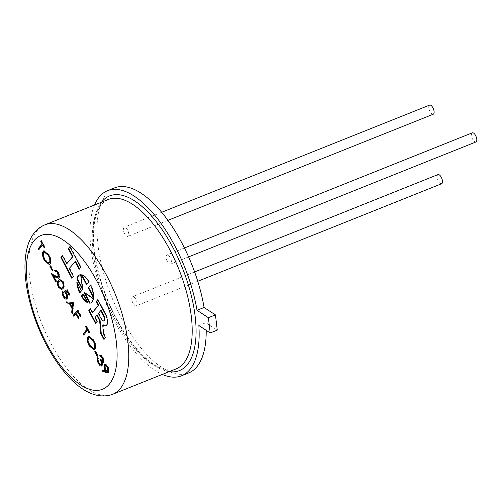 <?xml version="1.0" encoding="UTF-8"?>
<svg xmlns="http://www.w3.org/2000/svg" width="501" height="501" viewBox="0 0 501 501"><rect width="100%" height="100%" fill="white"/><g stroke="black" fill="none" stroke-linecap="round" stroke-linejoin="round"><path stroke-width="0.38" stroke-dasharray="2.5 1.88" d="M90.913 302.88A15.086 6.544 -111.8 0 0 91.151 302.792A15.086 6.544 -111.8 0 0 93.687 298.471L84.575 292.352L84.982 293.129M84.575 292.352L84.105 292.54M93.687 298.471L93.217 298.659M93.343 296.548L93.787 297.394A15.086 6.544 -111.8 0 0 90.963 284.812L90.606 285.244M90.963 284.812L90.493 285M93.787 297.394L93.318 297.581M80.022 292.509A15.086 6.544 -111.8 0 0 80.135 292.759L81.851 290.674L77.311 282.025A15.086 6.544 -111.8 0 0 77.417 283.309M81.851 290.674L81.381 290.862M80.135 292.759L79.665 292.947M77.311 282.025L76.841 282.213M82.396 288.2L83.047 289.446L81.137 274.567A15.086 6.544 -111.8 0 0 79.947 274.773A15.086 6.544 -111.8 0 0 79.715 274.88M83.047 289.446L82.577 289.634M81.137 274.567L80.667 274.755M86.861 284.192L89.291 281.618A15.086 6.544 -111.8 0 0 81.845 274.648L82.045 275.03M86.98 284.424L86.51 284.612M81.845 274.648L81.375 274.836M89.291 281.618L88.821 281.806M79.502 268.912L81.206 267.215L70.322 246.486L69.977 246.905M67.234 263.551L62.969 255.429L62.625 255.854M72.144 277.855L73.854 276.164L69.727 268.292L75.494 261.278M81.206 267.215L80.736 267.402M79.621 269.143L79.152 269.331M70.322 246.486L69.852 246.674M62.969 255.429L62.5 255.616M72.269 278.093L71.8 278.28M73.854 276.164L73.384 276.352M69.727 268.292L69.257 268.48M101.271 310.344L98.378 313.482M98.847 313.294L102.523 320.296L102.054 320.483M102.523 320.296A4.453 1.929 -111.8 0 0 103.995 320.74M105.936 325.644A9.738 4.221 -111.8 0 0 106.181 325.569A9.738 4.221 -111.8 0 0 107.195 324.673A8.598 3.726 -111.8 0 0 105.273 313.044L98.14 299.573L97.795 299.993M92.823 312.436L90.794 308.56L90.443 308.985M95.835 322.976L97.501 321.335L95.447 317.427L97.307 315.167M104.277 339.052L105.936 337.411L104.026 333.766L103.175 324.754M107.195 324.673L106.726 324.861M105.273 313.044L104.803 313.231M98.14 299.573L97.67 299.761M90.794 308.56L90.324 308.748M95.96 323.214L95.491 323.402M97.501 321.335L97.031 321.523M95.447 317.427L94.977 317.615M104.396 339.283L103.926 339.471M105.936 337.411L105.467 337.599M104.026 333.766L103.557 333.954M103.613 329.032L103.143 329.22M87.262 302.072A15.086 6.544 -111.8 0 0 88.063 302.51L83.523 293.862L83.179 294.287M83.523 293.862L83.053 294.049M88.063 302.51L87.594 302.698M43.142 244.801L39.172 249.248M41.276 240.95L41.621 240.524L44.977 246.912L44.414 247.212M39.297 249.485L38.828 249.673M44.539 247.45L44.069 247.638M44.977 246.912L44.508 247.099M41.621 240.524L41.151 240.712M44.708 251.803L43.737 252.379M44.207 252.191C43.268 253.882 43.593 256.368 45.178 259.656L44.708 259.844M45.178 259.656L49.273 263.163M44.05 250.732L49.217 254.652C51.183 258.741 51.565 261.81 50.357 263.858L49.461 264.434M50.357 263.858L49.887 264.046M49.217 254.652L48.747 254.84M50.469 266.018L50.82 265.599L53.275 270.271L52.711 270.571M52.837 270.809L52.367 270.997M53.275 270.271L52.805 270.459M50.82 265.599L50.351 265.787M55.968 271.248L55.655 271.373M52.254 274.172L51.897 273.483L56.143 276.038L58.667 276.734M53.701 275.55L56.669 281.205L56.106 281.506M55.11 270.34C56.087 269.475 57.258 270.221 58.623 272.563C59.738 274.874 59.957 276.615 59.275 277.786L58.642 278.13M56.143 276.038L55.674 276.226M51.897 273.483L51.428 273.671M56.231 281.744L55.761 281.931M56.669 281.205L56.2 281.393M59.275 277.786L58.805 277.974M58.623 272.563L58.154 272.751M55.68 271.429L55.21 271.617M60.558 280.441L59.519 281.311C58.392 282.132 58.316 283.873 59.287 286.534L58.817 286.722M59.287 286.534L61.391 288.244L60.922 288.432M61.391 288.244L61.755 288.15M59.901 279.351L63.339 281.543C64.685 284.988 64.667 287.298 63.283 288.482L61.924 289.478M63.283 288.482L62.813 288.67M63.339 281.543L62.869 281.731M66.94 289.835L67.391 289.616L70.015 294.601L69.451 294.901M62.669 291.657L62.894 291L63.464 292.089L64.103 295.709C65.155 297.525 66.057 298.114 66.815 297.469M67.403 291L65.932 291.72L66.765 293.047C67.954 295.552 68.155 297.394 67.366 298.583L66.671 298.991M67.391 289.616L66.921 289.803M64.103 295.709L63.633 295.897M63.464 292.089L62.994 292.277M62.894 291L62.425 291.187M67.366 298.583L66.896 298.771M66.765 293.047L66.295 293.235M65.932 291.72L65.462 291.908M69.57 295.133L69.1 295.321M70.015 294.601L69.539 294.788M70.422 303.111L72.708 307.457M66.827 301.921L74.023 302.235L72.758 313.219L72.394 312.536M66.702 301.69L66.232 301.878M74.023 302.235L73.553 302.422M72.758 313.219L72.288 313.407M74.104 302.391L73.634 302.579M77.68 310.294L78.031 309.868L81.137 315.793L80.573 316.093M76.403 313.639L74.192 315.949M78.162 311.497L76.841 313.106L79.377 317.935L78.814 318.235M74.311 316.181L73.841 316.369M78.939 318.467L78.469 318.655M79.377 317.935L78.907 318.122M76.841 313.106L76.371 313.294M80.699 316.325L80.229 316.513M81.137 315.793L80.667 315.981M78.031 309.868L77.561 310.056M87.982 330.197L84.005 334.649M86.109 326.345L86.454 325.919L89.811 332.313L89.247 332.614M84.13 334.881L83.661 335.069M89.372 332.846L88.902 333.033M89.811 332.313L89.341 332.501M86.454 325.919L85.984 326.107M89.541 337.204L88.571 337.78M89.04 337.593C88.101 339.277 88.426 341.763 90.011 345.051L89.541 345.239M90.011 345.051L94.107 348.558M88.884 336.127L94.05 340.047C96.017 344.137 96.399 347.206 95.196 349.253L94.294 349.83M95.196 349.253L94.727 349.441M94.05 340.047L93.581 340.235M95.309 351.42L95.653 350.994L98.108 355.672L97.545 355.973M97.67 356.205L97.2 356.393M98.108 355.672L97.639 355.86M95.653 350.994L95.184 351.182M100.77 359.58L101.114 359.161C101.935 360.839 102.718 361.59 103.45 361.428M97.676 358.159L97.883 357.476L98.459 358.566L98.365 360.238L99.198 362.555C100.137 364.321 100.983 364.985 101.728 364.54M102.398 362.173L102.724 363.939L102.342 365.586L101.728 365.918M100.325 355.422L100.275 355.334C101.196 354.958 102.198 355.716 103.275 357.614C104.321 359.724 104.571 361.359 104.026 362.517L103.475 362.787M101.114 359.161L100.645 359.349M99.198 362.555L98.728 362.743M98.365 360.238L97.895 360.426M98.459 358.566L97.989 358.754M97.883 357.476L97.413 357.664M102.342 365.586L101.872 365.78M102.724 363.939L102.254 364.127M104.026 362.517L103.557 362.705M103.275 357.614L102.805 357.802M100.275 355.334L99.805 355.522M105.611 365.53L106.037 369.569L105.567 369.757M106.037 369.569C106.882 371.109 107.627 371.636 108.266 371.153M105.398 365.699L104.928 365.887M104.809 364.634C105.742 363.876 106.863 364.634 108.153 366.901C109.287 369.281 109.506 371.072 108.811 372.274L108.16 372.638M102.761 370.27L102.674 369.882L106.193 371.141M108.811 372.274L108.341 372.462M108.153 366.901L107.684 367.089M102.674 369.882L102.204 370.07M475.95 141.965A4.916 2.129 68.2 0 1 472.625 139.228A4.916 2.129 68.2 0 1 472.299 132.84M167.265 261.372A4.916 2.129 68.2 0 1 166.939 254.984A4.916 2.129 68.2 0 1 170.271 257.721A4.916 2.129 68.2 0 1 170.59 264.108A4.916 2.129 68.2 0 1 167.265 261.372M441.632 183.723A4.916 2.129 68.2 0 1 438.3 180.986A4.916 2.129 68.2 0 1 437.98 174.599M132.947 303.13A4.916 2.129 68.2 0 1 132.621 296.742A4.916 2.129 68.2 0 1 135.946 299.479A4.916 2.129 68.2 0 1 136.272 305.867A4.916 2.129 68.2 0 1 132.947 303.13M433.265 114.222A4.916 2.129 68.2 0 1 429.939 111.491A4.916 2.129 68.2 0 1 429.614 105.097M124.58 233.635A4.916 2.129 68.2 0 1 124.254 227.241A4.916 2.129 68.2 0 1 127.58 229.978A4.916 2.129 68.2 0 1 127.905 236.366A4.916 2.129 68.2 0 1 124.58 233.635M206.199 330.322A99.668 43.224 -111.8 0 0 205.898 322.725L217.271 330.121M114.591 187.888A99.668 43.224 -111.8 0 0 121.148 317.49A99.668 43.224 -111.8 0 0 188.62 372.969M94.526 204.984A99.668 43.224 -111.8 0 0 114.096 320.308A99.668 43.224 -111.8 0 0 162.299 374.422M198.847 325.55L205.898 322.725M59.519 281.311L59.049 281.499M169.263 371.642A94.056 40.788 68.2 0 1 115.812 318.216A94.056 40.788 68.2 0 1 101.49 202.197M114.322 318.116A91.245 39.573 -111.8 0 0 176.101 368.905C172.175 370.615 167.215 370.358 161.234 368.135C154.765 365.617 147.833 360.551 140.418 352.936C131.588 343.699 123.428 332.006 115.95 317.853C106.218 299.11 99.517 279.934 95.86 260.332C94.332 251.915 93.543 244.05 93.499 236.748C93.505 225.613 95.033 216.783 98.09 210.27C100.889 204.533 104.302 200.932 108.322 199.467A91.245 39.573 -111.8 0 0 114.322 318.116M112.681 394.274A91.245 39.573 68.2 0 1 50.902 343.486A91.245 39.573 68.2 0 1 44.902 224.83M91.151 302.792L90.681 302.98M79.947 274.773L79.477 274.961M106.181 325.569L105.711 325.756M49.23 264.547L49.699 264.359M43.806 250.801L44.276 250.613M58.429 278.255L58.899 278.068M61.686 289.591L62.155 289.403M59.657 279.426L60.126 279.239M66.445 299.116L66.915 298.928M94.063 349.948L94.532 349.761M88.639 336.202L89.109 336.014M101.521 366.043L101.991 365.855M103.262 362.931L103.732 362.743M107.947 372.75L108.416 372.562M184.424 247.989L166.939 254.984M194.613 271.949L132.621 296.742M161.679 212.274L124.254 227.241M167.929 220.359L127.905 236.366M197.738 281.28L136.272 305.867M188.595 256.907L170.59 264.108"/><path stroke-width="0.75" d="M98.378 313.482L102.054 320.483A4.453 1.929 -111.8 0 0 103.525 320.928A4.453 1.929 -111.8 0 0 103.738 316.269L100.801 310.532L98.378 313.482M84.982 293.129L90.167 302.999A15.086 6.544 -111.8 0 0 90.913 302.88M93.217 298.659L84.105 292.54L89.698 303.186A15.086 6.544 -111.8 0 0 90.681 302.98A15.086 6.544 -111.8 0 0 93.217 298.659M90.167 302.999L89.698 303.186M90.606 285.244L88.658 287.618L93.343 296.548M90.493 285L88.189 287.806L93.318 297.581A15.086 6.544 -111.8 0 0 90.493 285M88.658 287.618L88.189 287.806M77.417 283.309A15.086 6.544 -111.8 0 0 80.022 292.509M79.665 292.947L81.381 290.862L76.841 282.213A15.086 6.544 -111.8 0 0 79.665 292.947M79.715 274.88A15.086 6.544 -111.8 0 0 77.461 278.794L82.396 288.2M76.991 278.982L82.577 289.634L80.667 274.755A15.086 6.544 -111.8 0 0 79.477 274.961A15.086 6.544 -111.8 0 0 76.991 278.982L77.461 278.794M82.045 275.03L86.861 284.192M81.375 274.836L86.51 284.612L88.821 281.806A15.086 6.544 -111.8 0 0 81.375 274.836M75.025 261.466L79.152 269.331L80.736 267.402L69.852 246.674L68.268 248.602L72.532 256.719L66.765 263.739L62.5 255.616L60.915 257.545L71.8 278.28L73.384 276.352L69.257 268.48L75.494 261.278L79.502 268.912M69.977 246.905L68.737 248.415L73.002 256.531L66.765 263.739M62.625 255.854L61.385 257.357L72.144 277.855M68.737 248.415L68.268 248.602M73.002 256.531L72.532 256.719M61.385 257.357L60.915 257.545M103.525 320.928L103.995 320.74A4.453 1.929 -111.8 0 0 104.208 316.081L103.738 316.269M104.208 316.081L101.271 310.344L100.801 310.532M102.705 324.942A9.738 4.221 -111.8 0 0 105.711 325.756A9.738 4.221 -111.8 0 0 106.726 324.861A8.598 3.726 -111.8 0 0 104.803 313.231L97.67 299.761L96.129 301.633L98.177 305.535L92.353 312.624L90.324 308.748L88.783 310.626L95.491 323.402L97.031 321.523L94.977 317.615L96.837 315.354L99.624 320.671L100.77 333.459L103.926 339.471L105.467 337.599L103.557 333.954L102.705 324.942L103.175 324.754A9.738 4.221 -111.8 0 0 105.936 325.644M97.795 299.993L96.599 301.445L98.647 305.347L92.353 312.624M90.443 308.985L89.253 310.438L95.835 322.976M96.837 315.354L97.307 315.167L100.094 320.483L101.24 333.271L104.277 339.052M96.599 301.445L96.129 301.633M98.647 305.347L98.177 305.535M89.253 310.438L88.783 310.626M100.094 320.483L99.624 320.671M100.883 327.034L100.413 327.222M101.24 333.271L100.77 333.459M83.179 294.287L81.807 295.947A15.086 6.544 -111.8 0 0 87.262 302.072M87.594 302.698L83.053 294.049L81.337 296.135A15.086 6.544 -111.8 0 0 87.594 302.698M81.807 295.947L81.337 296.135M44.708 259.844L48.797 263.351L49.317 262.956C50.263 261.259 49.931 258.748 48.334 255.429L44.238 251.99L43.737 252.379C42.798 254.07 43.124 256.556 44.708 259.844M60.922 288.432L62.243 287.58C63.333 286.704 63.402 284.95 62.45 282.301L60.089 280.629L59.049 281.499C57.922 282.32 57.847 284.061 58.817 286.722L60.922 288.432L61.755 288.15M69.952 303.299L72.238 307.645L72.751 303.506L69.952 303.299L72.751 303.506M89.541 345.239L93.637 348.746L94.15 348.352C95.096 346.654 94.77 344.149 93.173 340.824L89.072 337.392L88.571 337.78C87.631 339.465 87.957 341.951 89.541 345.239M107.214 367.571C106.35 366.012 105.592 365.448 104.928 365.887L105.567 369.757C106.412 371.297 107.158 371.823 107.796 371.341L107.214 367.571L107.684 367.383C106.819 365.824 106.062 365.26 105.398 365.699M105.611 365.53L104.928 365.887M108.266 371.153L107.558 371.523L108.266 371.153L107.684 367.383M39.172 249.248L38.721 248.396L42.572 243.711L41.276 240.95M44.414 247.212L43.142 244.801L42.673 244.989L38.828 249.673L38.251 248.584L42.103 243.899L40.713 241.25L41.151 240.712L44.508 247.099L44.069 247.638L42.673 244.989M38.721 248.396L38.251 248.584M42.572 243.711L42.103 243.899M41.182 241.062L40.713 241.25M48.797 263.351L49.787 262.768C50.733 261.071 50.401 258.56 48.804 255.241L48.334 255.429M48.804 255.241L44.708 251.803L44.238 251.99M49.787 262.768L49.317 262.956M49.461 264.434L44.758 260.232C42.829 256.193 42.453 253.149 43.631 251.107L44.05 250.732M44.288 260.42C42.36 256.38 41.984 253.337 43.161 251.295L43.806 250.801L48.747 254.84C50.714 258.929 51.096 261.998 49.887 264.046L49.23 264.547L44.288 260.42L44.758 260.232M43.631 251.107L43.161 251.295M52.711 270.571L50.469 266.018M52.367 270.997L49.912 266.319L50.351 265.787L52.805 270.459L52.367 270.997M50.382 266.131L49.912 266.319M58.667 276.734L57.928 277.128L58.667 276.734L58.154 273.039C57.208 271.392 56.381 270.853 55.68 271.429M56.106 281.506L52.254 274.172M58.642 278.13L53.701 275.55L53.231 275.738L56.2 281.393L55.761 281.931L51.428 273.671L55.674 276.226L58.197 276.921L57.684 273.227C56.738 271.58 55.912 271.041 55.21 271.617L54.64 270.527L55.072 270.214M55.655 271.373L55.31 270.158M58.154 273.039L57.684 273.227M55.11 270.34L54.64 270.527C55.617 269.663 56.788 270.408 58.154 272.751C59.268 275.062 59.487 276.803 58.805 277.974L55.974 277.385L53.231 275.738M58.805 277.974L58.429 278.255M55.968 271.248L55.21 271.617M61.391 288.244L62.243 287.58M62.713 287.392C63.802 286.516 63.871 284.762 62.919 282.113L62.45 282.301M62.919 282.113L60.558 280.441L60.089 280.629M61.924 289.478L58.83 287.029C57.509 283.622 57.546 281.355 58.949 280.228L59.901 279.351M62.813 288.67L61.686 289.591L58.36 287.217C57.039 283.81 57.076 281.543 58.479 280.416L59.657 279.426L62.869 281.731C64.216 285.175 64.197 287.486 62.813 288.67M58.83 287.029L58.36 287.217M58.949 280.228L58.479 280.416M66.815 297.469L66.026 297.907L66.815 297.469C67.334 296.548 67.14 295.189 66.22 293.386L64.591 290.975L66.94 289.835M66.671 298.991L63.633 296.179L62.669 291.657M69.451 294.901L67.403 291L65.462 291.908L66.295 293.235C67.485 295.74 67.685 297.581 66.896 298.771L66.445 299.116M64.591 290.975L66.921 289.803L69.539 294.788L69.1 295.321L66.934 291.187M66.22 293.386L65.75 293.573L64.122 291.162M63.633 296.179L63.164 296.367C62.111 294.181 61.867 292.452 62.425 291.187L63.633 295.897C64.685 297.713 65.587 298.302 66.345 297.657C66.865 296.736 66.671 295.377 65.75 293.573M66.896 298.771C65.863 299.717 64.616 298.915 63.164 296.367M73.221 303.318L72.708 307.457L72.238 307.645M72.394 312.536L72.564 308.566L69.677 303.055L67.328 302.88L66.827 301.921M66.232 301.878L73.553 302.422L72.288 313.407L71.668 312.223L72.094 308.754L69.207 303.243L66.858 303.067L66.232 301.878M67.328 302.88L66.858 303.067M69.677 303.055L69.207 303.243M72.564 308.566L72.094 308.754M72.138 312.035L71.668 312.223M74.192 315.949L73.741 315.091L77.68 310.294M78.814 318.235L76.403 313.639L73.841 316.369L73.271 315.279L77.561 310.056L80.667 315.981L80.229 316.513L77.693 311.685L76.371 313.294L78.907 318.122L78.469 318.655L75.933 313.826M80.573 316.093L78.162 311.497L77.693 311.685M73.741 315.091L73.271 315.279M84.005 334.649L83.554 333.791L87.406 329.107L86.109 326.345M89.247 332.614L87.982 330.197L87.512 330.384L83.661 335.069L83.085 333.979L86.936 329.295L85.546 326.646L85.984 326.107L89.341 332.501L88.902 333.033L87.512 330.384M83.554 333.791L83.085 333.979M87.406 329.107L86.936 329.295M86.015 326.458L85.546 326.646M93.637 348.746L94.62 348.164C95.566 346.467 95.24 343.962 93.643 340.636L93.173 340.824M93.643 340.636L89.541 337.204L89.072 337.392M94.62 348.164L94.15 348.352M94.294 349.83L89.591 345.634C87.662 341.588 87.287 338.544 88.464 336.503L88.884 336.127M89.122 345.822C87.193 341.776 86.817 338.732 87.994 336.691L88.639 336.202L93.581 340.235C95.547 344.325 95.929 347.393 94.727 349.441L94.063 349.948L89.122 345.822L89.591 345.634M88.464 336.503L87.994 336.691M97.545 355.973L95.309 351.42M97.2 356.393L94.745 351.721L95.184 351.182L97.639 355.86L97.2 356.393M95.215 351.533L94.745 351.721M103.125 361.559L103.45 361.428L102.843 358.165L100.325 355.422M101.728 364.54L101.039 364.897L101.728 364.54C102.148 363.3 101.797 361.684 100.676 359.699L100.77 359.58M101.728 365.918L98.747 363.068L97.676 358.159M104.026 362.517L101.928 362.361L102.254 364.127L101.521 366.043M103.45 361.428L102.981 361.616L102.373 358.353L99.805 355.522C100.726 355.146 101.728 355.904 102.805 357.802C103.851 359.912 104.102 361.547 103.557 362.705L103.262 362.931M102.843 358.165L102.373 358.353M100.676 359.699L100.206 359.887L100.645 359.349C101.465 361.027 102.248 361.778 102.981 361.616L103.306 361.54M98.747 363.068L98.277 363.256C97.125 360.927 96.837 359.06 97.413 357.664L98.728 362.743C99.668 364.509 100.513 365.173 101.258 364.728C101.678 363.488 101.327 361.872 100.206 359.887M101.872 365.78C100.845 366.544 99.643 365.699 98.277 363.256M103.557 362.705L101.928 362.361M100.845 356.424L100.375 356.612M108.16 372.638L102.918 371.016L102.761 370.27M102.918 371.016L102.448 371.203L102.204 370.07L106.193 371.141L105.492 369.901C104.365 367.577 104.139 365.818 104.809 364.634L104.959 364.477M104.809 364.634L104.34 364.822C105.273 364.064 106.394 364.822 107.684 367.089C108.817 369.469 109.036 371.26 108.341 372.462L107.947 372.75M108.341 372.462L106.344 372.594L102.448 371.203M105.492 369.901L105.022 370.089C103.895 367.765 103.669 366.006 104.34 364.822L104.709 364.534M105.724 371.329L105.022 370.089M184.424 247.989L472.299 132.84A4.916 2.129 68.2 0 1 475.624 135.577A4.916 2.129 68.2 0 1 475.95 141.965L188.595 256.907M194.613 271.949L437.98 174.599A4.916 2.129 68.2 0 1 441.306 177.335A4.916 2.129 68.2 0 1 441.632 183.723L197.738 281.28M161.679 212.274L429.614 105.097A4.916 2.129 68.2 0 1 432.939 107.834A4.916 2.129 68.2 0 1 433.265 114.222L167.929 220.359M162.299 374.422A99.668 43.224 -111.8 0 0 181.575 375.788A99.668 43.224 -111.8 0 0 198.847 325.55L210.22 332.94L217.271 330.121L215.436 314.885L204.064 307.495A99.668 43.224 -111.8 0 0 182.063 243.367A99.668 43.224 -111.8 0 0 114.591 187.888L107.546 190.706A99.668 43.224 -111.8 0 0 94.526 204.984M181.575 375.788L188.62 372.969A99.668 43.224 -111.8 0 0 206.199 330.322M210.22 332.94L208.385 317.703L197.012 310.313A99.668 43.224 -111.8 0 0 175.018 246.185A99.668 43.224 -111.8 0 0 107.546 190.706M197.012 310.313L204.064 307.495M208.385 317.703L215.436 314.885M56.444 277.197L55.974 277.385M106.813 372.406L106.344 372.594M101.49 202.197A94.056 40.788 68.2 0 1 173.302 248.271A94.056 40.788 68.2 0 1 169.263 371.642M176.101 368.905A91.245 39.573 -111.8 0 0 170.096 250.256A91.245 39.573 -111.8 0 0 108.322 199.467L44.902 224.83A91.245 39.573 68.2 0 1 106.675 275.625A91.245 39.573 68.2 0 1 112.681 394.274L176.101 368.905M97.056 281.575A82.822 35.915 -111.8 0 0 34.093 240.655A82.822 35.915 -111.8 0 0 46.43 343.172A82.822 35.915 -111.8 0 0 109.393 384.085A82.822 35.915 -111.8 0 0 97.056 281.575M44.902 224.83C15.168 237.173 21.318 296.511 46.023 344.268C64.804 379.163 89.666 402.528 112.681 394.274"/></g></svg>
